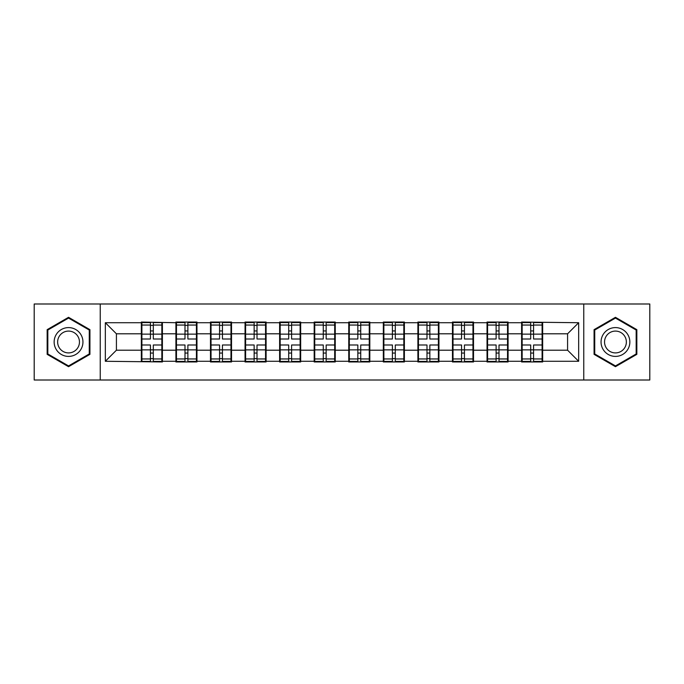 <?xml version="1.0" encoding="UTF-8"?>
<svg xmlns="http://www.w3.org/2000/svg" width="684" height="684" viewBox="0 0 684 684"><rect width="100%" height="100%" fill="white"/><g stroke="black" fill="none" stroke-linecap="round" stroke-linejoin="round"><path stroke-width="1.03" d="M583.76 380.005L649.8 380.005L649.8 303.995L583.76 303.995L583.76 380.005L100.24 380.005L100.24 303.995L34.2 303.995L34.2 380.005L100.24 380.005M542.66 340.341L542.104 340.341M522.157 340.341L521.601 340.341M521.601 343.659L522.157 343.659M542.104 343.659L542.66 343.659M508.084 340.341L507.537 340.341M487.589 340.341L487.034 340.341M487.034 343.659L487.589 343.659M507.537 343.659L508.084 343.659M473.516 340.341L472.96 340.341M453.022 340.341L452.466 340.341M452.466 343.659L453.022 343.659M472.96 343.659L473.516 343.659M438.948 340.341L438.393 340.341M418.454 340.341L417.898 340.341M417.898 343.659L418.454 343.659M438.393 343.659L438.948 343.659M404.381 340.341L403.825 340.341M383.878 340.341L383.331 340.341M383.331 343.659L383.878 343.659M403.825 343.659L404.381 343.659M369.813 340.341L369.257 340.341M349.31 340.341L348.754 340.341M348.754 343.659L349.31 343.659M369.257 343.659L369.813 343.659M335.245 340.341L334.69 340.341M314.743 340.341L314.187 340.341M314.187 343.659L314.743 343.659M334.69 343.659L335.245 343.659M300.669 340.341L300.122 340.341M280.175 340.341L279.619 340.341M279.619 343.659L280.175 343.659M300.122 343.659L300.669 343.659M266.102 340.341L265.546 340.341M245.607 340.341L245.052 340.341M245.052 343.659L245.607 343.659M265.546 343.659L266.102 343.659M231.534 340.341L230.978 340.341M211.04 340.341L210.484 340.341M210.484 343.659L211.04 343.659M230.978 343.659L231.534 343.659M196.966 340.341L196.411 340.341M176.463 340.341L175.916 340.341M175.916 343.659L176.463 343.659M196.411 343.659L196.966 343.659M583.76 303.995L100.24 303.995M567.583 350.199L567.583 333.801L542.66 333.801L542.66 350.199L567.583 350.199L578.664 361.28L578.664 322.72L521.601 322.053L521.601 333.801L508.084 333.801L508.084 350.199L521.601 350.199L521.601 333.801M578.664 361.28L542.66 361.28L542.66 361.947L521.601 361.947L521.601 361.28L508.084 361.28L508.084 361.947L487.034 361.947L487.034 361.28L473.516 361.28L473.516 361.947L452.466 361.947L452.466 361.28L438.948 361.28L438.948 361.947L417.898 361.947L417.898 361.28L404.381 361.28L404.381 361.947L383.331 361.947L383.331 361.28L369.813 361.28L369.813 361.947L348.754 361.947L348.754 361.28L335.245 361.28L335.245 361.947L314.187 361.947L314.187 361.28L300.669 361.28L300.669 361.947L279.619 361.947L279.619 361.28L266.102 361.28L266.102 361.947L245.052 361.947L245.052 361.28L231.534 361.28L231.534 361.947L210.484 361.947L210.484 361.28L196.966 361.28L196.966 361.947L175.916 361.947L175.916 361.28L162.399 361.28L162.399 361.947L105.336 361.28L105.336 322.72L141.34 322.72L141.34 333.801L116.417 333.801L116.417 350.199L141.34 350.199L141.34 333.801M521.601 322.72L508.084 322.72L508.084 322.053L487.034 322.053L487.034 322.72L473.516 322.72L473.516 322.053L452.466 322.053L452.466 322.72L438.948 322.72L438.948 322.053L417.898 322.053L417.898 322.72L404.381 322.72L404.381 322.053L383.331 322.053L383.331 322.72L369.813 322.72L369.813 322.053L348.754 322.053L348.754 322.72L335.245 322.72L335.245 322.053L314.187 322.053L314.187 322.72L300.669 322.72L300.669 322.053L279.619 322.053L279.619 322.72L266.102 322.72L266.102 322.053L245.052 322.053L245.052 322.72L231.534 322.72L231.534 322.053L210.484 322.053L210.484 322.72L196.966 322.72L196.966 322.053L175.916 322.053L175.916 322.72L141.34 322.053L141.34 322.72M521.601 350.199L521.601 361.28M508.084 350.199L508.084 361.28M508.084 322.72L508.084 333.801M473.516 350.199L487.034 350.199L487.034 333.801L473.516 333.801L473.516 361.28M487.034 350.199L487.034 361.28M487.034 322.72L487.034 333.801M473.516 322.72L473.516 333.801M438.948 350.199L452.466 350.199L452.466 333.801L438.948 333.801L438.948 361.28M452.466 350.199L452.466 361.28M452.466 322.72L452.466 333.801M438.948 322.72L438.948 333.801M404.381 350.199L417.898 350.199L417.898 333.801L404.381 333.801L404.381 361.28M417.898 350.199L417.898 361.28M417.898 322.72L417.898 333.801M404.381 322.72L404.381 333.801M369.813 350.199L383.331 350.199L383.331 333.801L369.813 333.801L369.813 361.28M383.331 350.199L383.331 361.28M383.331 322.72L383.331 333.801M369.813 322.72L369.813 333.801M335.245 350.199L348.754 350.199L348.754 333.801L335.245 333.801L335.245 361.28M348.754 350.199L348.754 361.28M348.754 322.72L348.754 333.801M335.245 322.72L335.245 333.801M300.669 350.199L314.187 350.199L314.187 333.801L300.669 333.801L300.669 361.28M314.187 350.199L314.187 361.28M314.187 322.72L314.187 333.801M300.669 322.72L300.669 333.801M266.102 350.199L279.619 350.199L279.619 333.801L266.102 333.801L266.102 361.28M279.619 350.199L279.619 361.28M279.619 322.72L279.619 333.801M266.102 322.72L266.102 333.801M231.534 350.199L245.052 350.199L245.052 333.801L231.534 333.801L231.534 361.28M245.052 350.199L245.052 361.28M245.052 322.72L245.052 333.801M231.534 322.72L231.534 333.801M196.966 350.199L210.484 350.199L210.484 333.801L196.966 333.801L196.966 361.28M210.484 350.199L210.484 361.28M210.484 322.72L210.484 333.801M196.966 322.72L196.966 333.801M162.399 350.199L175.916 350.199L175.916 333.801L162.399 333.801L162.399 361.28M175.916 350.199L175.916 361.28M175.916 322.72L175.916 333.801M162.399 322.72L162.399 333.801M162.399 340.341L161.843 340.341M141.896 340.341L141.34 340.341M141.34 343.659L141.896 343.659M161.843 343.659L162.399 343.659M141.34 350.199L141.34 361.28M116.417 350.199L105.336 361.28M105.336 322.72L116.417 333.801M542.66 350.199L542.66 361.28M542.66 322.72L542.66 333.801M578.664 322.72L567.583 333.801M68.545 317.308L47.162 329.654L47.162 354.346L68.545 366.692L89.929 354.346L89.929 329.654L68.545 317.308M594.071 354.346L615.455 366.692L636.838 354.346L636.838 329.654L615.455 317.308L594.071 329.654L594.071 354.346M161.843 344.993L161.843 361.391L153.31 361.391L153.31 344.993L161.843 344.993L161.843 322.609L153.31 322.609L153.31 325.045L161.843 325.045M141.896 334.143L150.429 334.143L150.429 322.609L141.896 322.609L141.896 344.993L150.429 344.993L150.429 361.391L141.896 361.391L141.896 358.955L150.429 358.955M150.429 330.936L153.31 330.936M153.31 325.379L150.429 325.379M150.429 334.168L153.31 334.168M150.429 334.143L150.429 339.007L141.896 339.007M141.896 325.045L150.429 325.045M150.429 349.832L153.31 349.832M150.429 358.621L153.31 358.621M150.429 353.064L153.31 353.064M141.896 344.993L141.896 358.955M153.31 358.955L161.843 358.955M153.31 325.045L153.31 339.007L161.843 339.007M196.411 344.993L196.411 361.391L187.878 361.391L187.878 344.993L196.411 344.993L196.411 322.609L187.878 322.609L187.878 325.045L196.411 325.045M176.463 334.143L184.996 334.143L184.996 322.609L176.463 322.609L176.463 344.993L184.996 344.993L184.996 361.391L176.463 361.391L176.463 358.955L184.996 358.955M184.996 330.936L187.878 330.936M187.878 325.379L184.996 325.379M184.996 334.168L187.878 334.168M184.996 334.143L184.996 339.007L176.463 339.007M176.463 325.045L184.996 325.045M184.996 349.832L187.878 349.832M184.996 358.621L187.878 358.621M184.996 353.064L187.878 353.064M176.463 344.993L176.463 358.955M187.878 358.955L196.411 358.955M187.878 325.045L187.878 339.007L196.411 339.007M230.978 344.993L230.978 361.391L222.445 361.391L222.445 344.993L230.978 344.993L230.978 322.609L222.445 322.609L222.445 325.045L230.978 325.045M211.04 334.143L219.564 334.143L219.564 322.609L211.04 322.609L211.04 344.993L219.564 344.993L219.564 361.391L211.04 361.391L211.04 358.955L219.564 358.955M219.564 330.936L222.445 330.936M222.445 325.379L219.564 325.379M219.564 334.168L222.445 334.168M219.564 334.143L219.564 339.007L211.04 339.007M211.04 325.045L219.564 325.045M219.564 349.832L222.445 349.832M219.564 358.621L222.445 358.621M219.564 353.064L222.445 353.064M211.04 344.993L211.04 358.955M222.445 358.955L230.978 358.955M222.445 325.045L222.445 339.007L230.978 339.007M265.546 344.993L265.546 361.391L257.013 361.391L257.013 344.993L265.546 344.993L265.546 322.609L257.013 322.609L257.013 325.045L265.546 325.045M245.607 334.143L254.14 334.143L254.14 322.609L245.607 322.609L245.607 344.993L254.14 344.993L254.14 361.391L245.607 361.391L245.607 358.955L254.14 358.955M254.14 330.936L257.013 330.936M257.013 325.379L254.14 325.379M254.14 334.168L257.013 334.168M254.14 334.143L254.14 339.007L245.607 339.007M245.607 325.045L254.14 325.045M254.14 349.832L257.013 349.832M254.14 358.621L257.013 358.621M254.14 353.064L257.013 353.064M245.607 344.993L245.607 358.955M257.013 358.955L265.546 358.955M257.013 325.045L257.013 339.007L265.546 339.007M300.122 344.993L300.122 361.391L291.589 361.391L291.589 344.993L300.122 344.993L300.122 322.609L291.589 322.609L291.589 325.045L300.122 325.045M280.175 334.143L288.708 334.143L288.708 322.609L280.175 322.609L280.175 344.993L288.708 344.993L288.708 361.391L280.175 361.391L280.175 358.955L288.708 358.955M288.708 330.936L291.589 330.936M291.589 325.379L288.708 325.379M288.708 334.168L291.589 334.168M288.708 334.143L288.708 339.007L280.175 339.007M280.175 325.045L288.708 325.045M288.708 349.832L291.589 349.832M288.708 358.621L291.589 358.621M288.708 353.064L291.589 353.064M280.175 344.993L280.175 358.955M291.589 358.955L300.122 358.955M291.589 325.045L291.589 339.007L300.122 339.007M334.69 344.993L334.69 361.391L326.157 361.391L326.157 344.993L334.69 344.993L334.69 322.609L326.157 322.609L326.157 325.045L334.69 325.045M314.743 334.143L323.276 334.143L323.276 322.609L314.743 322.609L314.743 344.993L323.276 344.993L323.276 361.391L314.743 361.391L314.743 358.955L323.276 358.955M323.276 330.936L326.157 330.936M326.157 325.379L323.276 325.379M323.276 334.168L326.157 334.168M323.276 334.143L323.276 339.007L314.743 339.007M314.743 325.045L323.276 325.045M323.276 349.832L326.157 349.832M323.276 358.621L326.157 358.621M323.276 353.064L326.157 353.064M314.743 344.993L314.743 358.955M326.157 358.955L334.69 358.955M326.157 325.045L326.157 339.007L334.69 339.007M81.02 334.801A14.407 14.407 0 0 0 61.346 329.526A14.407 14.407 0 0 0 56.071 349.199A14.407 14.407 0 0 0 75.753 354.474A14.407 14.407 0 0 0 81.02 334.801M77.993 336.545A10.901 10.901 0 0 0 63.099 332.552A10.901 10.901 0 0 0 59.106 347.455A10.901 10.901 0 0 0 74 351.448A10.901 10.901 0 0 0 77.993 336.545M68.545 365.923L47.829 353.961L47.829 330.039L68.545 318.077L89.271 330.039L89.271 353.961L68.545 365.923M627.929 334.801A14.407 14.407 0 0 0 608.247 329.526A14.407 14.407 0 0 0 602.98 349.199A14.407 14.407 0 0 0 622.654 354.474A14.407 14.407 0 0 0 627.929 334.801M624.894 336.545A10.901 10.901 0 0 0 610 332.552A10.901 10.901 0 0 0 606.007 347.455A10.901 10.901 0 0 0 620.901 351.448A10.901 10.901 0 0 0 624.894 336.545M615.455 365.923L594.729 353.961L594.729 330.039L615.455 318.077L636.171 330.039L636.171 353.961L615.455 365.923M369.257 344.993L369.257 361.391L360.724 361.391L360.724 344.993L369.257 344.993L369.257 322.609L360.724 322.609L360.724 325.045L369.257 325.045M349.31 334.143L357.843 334.143L357.843 322.609L349.31 322.609L349.31 344.993L357.843 344.993L357.843 361.391L349.31 361.391L349.31 358.955L357.843 358.955M357.843 330.936L360.724 330.936M360.724 325.379L357.843 325.379M357.843 334.168L360.724 334.168M357.843 334.143L357.843 339.007L349.31 339.007M349.31 325.045L357.843 325.045M357.843 349.832L360.724 349.832M357.843 358.621L360.724 358.621M357.843 353.064L360.724 353.064M349.31 344.993L349.31 358.955M360.724 358.955L369.257 358.955M360.724 325.045L360.724 339.007L369.257 339.007M403.825 344.993L403.825 361.391L395.292 361.391L395.292 344.993L403.825 344.993L403.825 322.609L395.292 322.609L395.292 325.045L403.825 325.045M383.878 334.143L392.411 334.143L392.411 322.609L383.878 322.609L383.878 344.993L392.411 344.993L392.411 361.391L383.878 361.391L383.878 358.955L392.411 358.955M392.411 330.936L395.292 330.936M395.292 325.379L392.411 325.379M392.411 334.168L395.292 334.168M392.411 334.143L392.411 339.007L383.878 339.007M383.878 325.045L392.411 325.045M392.411 349.832L395.292 349.832M392.411 358.621L395.292 358.621M392.411 353.064L395.292 353.064M383.878 344.993L383.878 358.955M395.292 358.955L403.825 358.955M395.292 325.045L395.292 339.007L403.825 339.007M438.393 344.993L438.393 361.391L429.86 361.391L429.86 344.993L438.393 344.993L438.393 322.609L429.86 322.609L429.86 325.045L438.393 325.045M418.454 334.143L426.987 334.143L426.987 322.609L418.454 322.609L418.454 344.993L426.987 344.993L426.987 361.391L418.454 361.391L418.454 358.955L426.987 358.955M426.987 330.936L429.86 330.936M429.86 325.379L426.987 325.379M426.987 334.168L429.86 334.168M426.987 334.143L426.987 339.007L418.454 339.007M418.454 325.045L426.987 325.045M426.987 349.832L429.86 349.832M426.987 358.621L429.86 358.621M426.987 353.064L429.86 353.064M418.454 344.993L418.454 358.955M429.86 358.955L438.393 358.955M429.86 325.045L429.86 339.007L438.393 339.007M472.96 344.993L472.96 361.391L464.436 361.391L464.436 344.993L472.96 344.993L472.96 322.609L464.436 322.609L464.436 325.045L472.96 325.045M453.022 334.143L461.555 334.143L461.555 322.609L453.022 322.609L453.022 344.993L461.555 344.993L461.555 361.391L453.022 361.391L453.022 358.955L461.555 358.955M461.555 330.936L464.436 330.936M464.436 325.379L461.555 325.379M461.555 334.168L464.436 334.168M461.555 334.143L461.555 339.007L453.022 339.007M453.022 325.045L461.555 325.045M461.555 349.832L464.436 349.832M461.555 358.621L464.436 358.621M461.555 353.064L464.436 353.064M453.022 344.993L453.022 358.955M464.436 358.955L472.96 358.955M464.436 325.045L464.436 339.007L472.96 339.007M507.537 344.993L507.537 361.391L499.004 361.391L499.004 344.993L507.537 344.993L507.537 322.609L499.004 322.609L499.004 325.045L507.537 325.045M487.589 334.143L496.122 334.143L496.122 322.609L487.589 322.609L487.589 344.993L496.122 344.993L496.122 361.391L487.589 361.391L487.589 358.955L496.122 358.955M496.122 330.936L499.004 330.936M499.004 325.379L496.122 325.379M496.122 334.168L499.004 334.168M496.122 334.143L496.122 339.007L487.589 339.007M487.589 325.045L496.122 325.045M496.122 349.832L499.004 349.832M496.122 358.621L499.004 358.621M496.122 353.064L499.004 353.064M487.589 344.993L487.589 358.955M499.004 358.955L507.537 358.955M499.004 325.045L499.004 339.007L507.537 339.007M542.104 344.993L542.104 361.391L533.571 361.391L533.571 344.993L542.104 344.993L542.104 322.609L533.571 322.609L533.571 325.045L542.104 325.045M522.157 334.143L530.69 334.143L530.69 322.609L522.157 322.609L522.157 344.993L530.69 344.993L530.69 361.391L522.157 361.391L522.157 358.955L530.69 358.955M530.69 330.936L533.571 330.936M533.571 325.379L530.69 325.379M530.69 334.168L533.571 334.168M530.69 334.143L530.69 339.007L522.157 339.007M522.157 325.045L530.69 325.045M530.69 349.832L533.571 349.832M530.69 358.621L533.571 358.621M530.69 353.064L533.571 353.064M522.157 344.993L522.157 358.955M533.571 358.955L542.104 358.955M533.571 325.045L533.571 339.007L542.104 339.007M141.896 349.857L150.429 349.857M153.31 349.857L161.843 349.857M153.31 334.143L161.843 334.143M176.463 349.857L184.996 349.857M187.878 349.857L196.411 349.857M187.878 334.143L196.411 334.143M211.04 349.857L219.564 349.857M222.445 349.857L230.978 349.857M222.445 334.143L230.978 334.143M245.607 349.857L254.14 349.857M257.013 349.857L265.546 349.857M257.013 334.143L265.546 334.143M280.175 349.857L288.708 349.857M291.589 349.857L300.122 349.857M291.589 334.143L300.122 334.143M314.743 349.857L323.276 349.857M326.157 349.857L334.69 349.857M326.157 334.143L334.69 334.143M349.31 349.857L357.843 349.857M360.724 349.857L369.257 349.857M360.724 334.143L369.257 334.143M383.878 349.857L392.411 349.857M395.292 349.857L403.825 349.857M395.292 334.143L403.825 334.143M418.454 349.857L426.987 349.857M429.86 349.857L438.393 349.857M429.86 334.143L438.393 334.143M453.022 349.857L461.555 349.857M464.436 349.857L472.96 349.857M464.436 334.143L472.96 334.143M487.589 349.857L496.122 349.857M499.004 349.857L507.537 349.857M499.004 334.143L507.537 334.143M522.157 349.857L530.69 349.857M533.571 349.857L542.104 349.857M533.571 334.143L542.104 334.143"/></g></svg>
